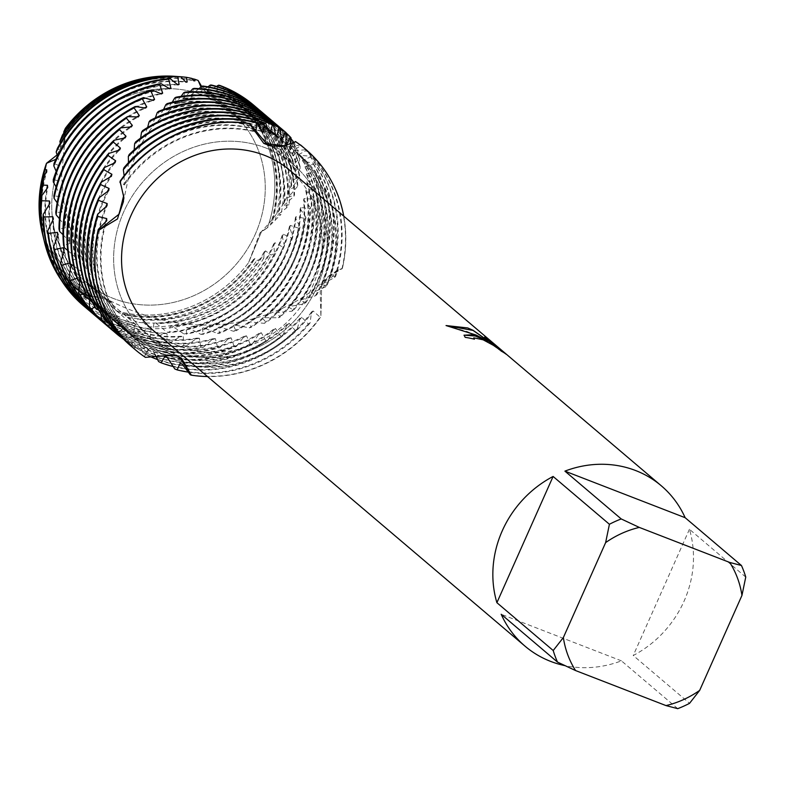 <?xml version="1.0" encoding="UTF-8"?>
<svg xmlns="http://www.w3.org/2000/svg" width="785" height="785" viewBox="0 0 785 785"><rect width="100%" height="100%" fill="white"/><g stroke="black" fill="none" stroke-linecap="round" stroke-linejoin="round"><path stroke-width="0.59" stroke-dasharray="3.92 2.94" d="M203.717 95.338A111.97 102.835 -49.7 0 1 230.976 111.529A111.97 102.835 -49.7 0 1 247.108 249.522A111.97 102.835 -49.7 0 1 113.285 298.428A111.97 102.835 -49.7 0 1 86.026 282.237A111.97 102.835 -49.7 0 1 69.894 144.244A111.97 102.835 -49.7 0 1 203.717 95.338A111.97 102.835 -49.7 0 1 230.976 111.529A111.97 102.835 -49.7 0 1 247.108 249.522A111.97 102.835 -49.7 0 1 113.285 298.428A111.97 102.835 -49.7 0 1 86.026 282.237A111.97 102.835 -49.7 0 1 69.894 144.244A111.97 102.835 -49.7 0 1 203.717 95.338M201.549 86.301L215.061 95.956L231.153 96.722A123.637 113.56 -49.7 0 1 267.391 227.797L261.572 231.457L248.521 262.759L261.572 231.457L267.391 227.797L259.972 232.919L248.521 262.759A123.637 113.56 -49.7 0 1 115.738 310.634L111.058 301.715L115.738 310.634L104.052 297.495L82.71 294.385L108.163 299.811L111.058 301.715L108.163 299.811L82.71 294.385A123.637 113.56 -49.7 0 1 42.439 233.636M255.939 107.094A131.527 120.802 -49.7 0 1 294.532 194.827L293.943 196.25L284.366 205.14L283.611 206.455L289.027 204.659L286.525 207.897L278.655 214.119L277.713 215.424L281.02 214.403L267.391 227.797A123.637 113.56 -49.7 0 0 231.153 96.722L213.932 95.613L204.826 91.109L200.921 86.929L204.826 91.109L213.932 95.613L231.153 96.722L230.525 95.054L227.621 94.897L229.838 93.66L228.18 91.089L221.301 92.493L225.992 88.548L224.726 87.351M265.595 147.884A111.97 102.835 -49.7 0 1 292.864 164.085A111.97 102.835 -49.7 0 1 308.996 302.078A111.97 102.835 -49.7 0 1 175.173 350.983A111.97 102.835 -49.7 0 1 147.914 334.783A111.97 102.835 -49.7 0 1 131.782 196.79A111.97 102.835 -49.7 0 1 265.595 147.884A111.97 102.835 -49.7 0 1 292.864 164.085A111.97 102.835 -49.7 0 1 308.996 302.078A111.97 102.835 -49.7 0 1 175.173 350.983A111.97 102.835 -49.7 0 1 147.914 334.783A111.97 102.835 -49.7 0 1 131.782 196.79A111.97 102.835 -49.7 0 1 265.595 147.884M745.75 577.083L689.436 529.267A105.229 96.643 -49.7 0 1 633.23 655.514L689.544 703.331M677.73 708.659L621.416 660.842A105.229 96.643 -49.7 0 1 565.121 665.68M289.989 170.492A105.229 96.643 -49.7 0 1 305.139 300.164A105.229 96.643 -49.7 0 1 179.392 346.126A105.229 96.643 -49.7 0 1 153.762 330.907M158.639 361.581A131.527 120.802 130.3 0 0 159.061 361.738A131.527 120.802 130.3 0 0 295.16 330.397L297.172 329.464L300.017 318.19L301.774 317.297L308.289 323.93L310.085 322.959L311.537 311.92L313.137 310.978L320.084 317.169L320.898 316.669A131.527 120.802 -49.7 0 1 207.525 376.555A131.527 120.802 -49.7 0 0 320.898 316.669L320.211 291.088L337.471 270.207L342.388 268.401L336.068 270.913L321.713 284.67L320.898 316.669L321.713 284.67L329.357 275.466L342.388 268.401L329.533 276.418L335.705 276.222L334.528 277.556L321.124 284.69L326.972 285.534L325.579 286.898L311.302 293.07L316.914 294.571L315.354 295.817L302.176 299.487L300.557 300.527L305.816 302.745L304.099 303.873L290.607 306.317L288.841 307.249L293.629 310.203L291.765 311.223L278.057 312.42L276.153 313.244L280.431 316.865L278.43 317.768L264.643 317.67L262.622 318.357L266.331 322.596L264.211 323.341L250.493 321.948L248.374 322.488L251.455 327.276L249.228 327.865L235.696 325.176L233.498 325.549L235.902 330.838L233.577 331.26L220.379 327.286L218.112 327.492L219.8 333.203L217.416 333.439L204.659 328.218L202.344 328.258L203.286 334.312L200.842 334.361L188.665 327.924L186.32 327.787L186.487 334.106L184.024 333.968L172.533 326.383L170.168 326.05L169.54 332.565L167.068 332.222L156.372 323.557L154.027 323.037L153.036 328.699L147.835 326.697L140.329 319.456L138.003 318.749L137.365 322.203L127.327 317.238L124.53 314.078L122.254 313.186L122.038 314.353L115.738 310.634A123.637 113.56 -49.7 0 0 248.521 262.759L253.035 261.631A124.805 114.62 -49.7 0 1 122.038 314.353M343.751 216.14A131.527 120.802 -49.7 0 1 342.388 268.401A131.527 120.802 -49.7 0 0 343.751 216.14M464.023 335.215L465.142 337.462A105.092 96.526 -49.7 0 1 474.385 339.326L474.169 339.14M473.679 338.041L478.467 338.266L483.109 339.934L493.333 345.449L500.928 351.13M500.869 351.248L505.56 353.819M446.194 325.579L467.595 331.672L487.946 341.347M485.581 337.805L493.736 344.9M295.356 141.536L285.298 145.863L295.386 141.516M179.608 357.077L176.998 355.487L145.392 357.352L176.998 355.487L179.608 357.077M57.109 154.91L64.998 138.808L65.351 128.347L64.429 141.81L55.882 159.316L64.429 141.81L65.351 128.347M123.696 195.553L119.869 182.198L123.696 195.553M175.958 76.4A123.637 113.56 -49.7 0 1 198.134 80.462A123.637 113.56 -49.7 0 0 175.153 76.341M621.416 660.842L501.183 614.272M689.436 529.267L633.23 655.514M42.949 235.755A125.767 115.513 130.3 0 0 89.382 301.98L90.795 300.066L88.774 298.643L86.272 298.536L82.71 294.385A123.637 113.56 -49.7 0 1 42.253 232.841M297.172 329.464A131.527 120.802 -49.7 0 1 173.338 366.575M233.498 325.549A123.461 113.393 -49.7 0 0 293.031 261.876A123.461 113.393 -49.7 0 0 303.628 199.861L304.03 198.576L313.166 199.096L313.539 197.702L305.856 191.177L306.081 189.931L315.177 189.646L315.354 188.302L306.847 182.836L306.896 181.659L315.864 180.579L315.855 179.294L306.631 174.967L306.503 173.868L315.266 172.033L315.079 170.845L305.267 167.745L304.982 166.754L313.47 164.202L313.107 163.113L302.804 161.219L302.353 160.326L310.467 157.069L309.928 156.078L299.193 155.381L298.575 154.596A123.461 113.393 -49.7 0 1 317.405 282.571A123.461 113.393 -49.7 0 1 312.803 291.902M298.575 154.596L306.189 150.622L305.483 149.778A131.527 120.802 -49.7 0 1 326.972 285.534M325.579 286.898A131.527 120.802 130.3 0 0 325.775 286.466A131.527 120.802 130.3 0 0 306.189 150.622M109.076 323.351L121.175 326.148L122.951 327.924A123.461 113.393 -49.7 0 1 104.12 199.949A123.461 113.393 -49.7 0 1 108.722 190.618M299.193 155.381A123.461 113.393 -49.7 0 1 316.826 282.08A123.461 113.393 -49.7 0 1 311.302 293.07M121.175 326.158A123.461 113.393 -49.7 0 1 103.541 199.459A123.461 113.393 -49.7 0 1 107.28 191.746M309.928 156.078A131.527 120.802 -49.7 0 1 322.39 283.581A131.527 120.802 -49.7 0 1 316.904 294.571M154.822 354.192L152.064 349.325L149.915 348.04L145.254 354.212L143.047 352.877A131.527 120.802 130.3 0 0 155.087 358.372A131.527 120.802 130.3 0 0 280.795 336.245L282.924 335.46A131.527 120.802 -49.7 0 1 157.677 359.618M302.353 160.326A123.461 113.393 -49.7 0 1 313.431 279.205A123.461 113.393 -49.7 0 1 302.176 299.487M315.354 295.817A131.527 120.802 130.3 0 0 321.811 283.091A131.527 120.802 130.3 0 0 310.467 157.069M109.871 177.253A123.461 113.393 -49.7 0 0 99.577 196.093A123.461 113.393 -49.7 0 0 109.625 313.588L111.244 315.462A123.461 113.393 -49.7 0 1 100.156 196.584A123.461 113.393 -49.7 0 1 111.411 176.291M302.804 161.219A123.461 113.393 -49.7 0 1 312.862 278.714A123.461 113.393 -49.7 0 1 300.557 300.527M313.107 163.113A131.527 120.802 -49.7 0 1 318.425 280.216A131.527 120.802 -49.7 0 1 305.807 302.745M128.377 343.055A131.527 120.802 130.3 0 0 151.122 355.006A131.527 120.802 130.3 0 0 265.84 340.847L268.058 340.248A131.527 120.802 -49.7 0 1 151.701 355.497A131.527 120.802 -49.7 0 1 130.467 344.556L128.377 343.055L124.393 329.867L122.509 328.287L117.22 333.291M304.982 166.754A123.461 113.393 -49.7 0 1 309.467 275.829A123.461 113.393 -49.7 0 1 290.607 306.317M304.099 303.873A131.527 120.802 130.3 0 0 317.846 279.725A131.527 120.802 130.3 0 0 313.47 164.202M89.156 295.837L99.234 300.321L100.676 302.294A123.461 113.393 -49.7 0 1 96.192 193.218A123.461 113.393 -49.7 0 1 115.052 162.74M305.277 167.745A123.461 113.393 -49.7 0 1 308.888 275.339A123.461 113.393 -49.7 0 1 288.841 307.249M99.234 300.321A123.461 113.393 -49.7 0 1 95.613 192.727A123.461 113.393 -49.7 0 1 113.432 163.525M315.079 170.845A131.527 120.802 -49.7 0 1 314.461 276.85A131.527 120.802 -49.7 0 1 293.629 310.203M115.238 332.703A131.527 120.802 130.3 0 0 147.158 351.641A131.527 120.802 130.3 0 0 250.307 344.281L252.613 343.85A131.527 120.802 -49.7 0 1 147.737 352.131A131.527 120.802 -49.7 0 1 123.647 339.248M306.503 173.868A123.461 113.393 -49.7 0 1 305.502 272.464A123.461 113.393 -49.7 0 1 278.057 312.42M291.765 311.223A131.527 120.802 130.3 0 0 313.882 276.359A131.527 120.802 130.3 0 0 315.266 172.033M80.845 281.167L89.941 286.358L91.227 288.438A123.461 113.393 -49.7 0 1 92.228 189.842A123.461 113.393 -49.7 0 1 119.673 149.896M306.631 174.967A123.461 113.393 -49.7 0 1 304.923 271.973A123.461 113.393 -49.7 0 1 276.153 313.244M89.941 286.358A123.461 113.393 -49.7 0 1 91.649 189.352A123.461 113.393 -49.7 0 1 118.015 150.494M315.855 179.294A131.527 120.802 -49.7 0 1 310.487 273.484A131.527 120.802 -49.7 0 1 280.431 316.865M283.699 130.673A131.527 120.802 -49.7 0 1 286.025 132.783M291.088 137.964A131.527 120.802 130.3 0 0 281.727 128.966M111.46 329.484A131.527 120.802 130.3 0 0 143.194 348.265A131.527 120.802 130.3 0 0 234.165 346.558L236.55 346.303A131.527 120.802 -49.7 0 1 143.773 348.756A131.527 120.802 -49.7 0 1 114.492 331.996M306.896 181.659A123.461 113.393 -49.7 0 1 301.538 269.098A123.461 113.393 -49.7 0 1 264.643 317.67M278.43 317.768A131.527 120.802 130.3 0 0 309.908 272.994A131.527 120.802 130.3 0 0 315.864 180.579M73.692 265.987L81.787 271.757L82.906 273.926A123.461 113.393 -49.7 0 1 88.263 186.477A123.461 113.393 -49.7 0 1 125.158 137.905M306.857 182.836A123.461 113.393 -49.7 0 1 300.959 268.607A123.461 113.393 -49.7 0 1 262.622 318.357M81.787 271.757A123.461 113.393 -49.7 0 1 87.684 185.986A123.461 113.393 -49.7 0 1 123.51 138.307M315.354 188.302A131.527 120.802 -49.7 0 1 306.523 270.118A131.527 120.802 -49.7 0 1 266.331 322.596M279.735 127.298A131.527 120.802 -49.7 0 1 290.941 138.749M293.894 142.389A131.527 120.802 -49.7 0 1 294.591 143.302L295.111 144.273A131.527 120.802 130.3 0 0 277.762 125.6M107.486 326.118A131.527 120.802 130.3 0 0 139.23 344.9A131.527 120.802 130.3 0 0 217.612 347.569L220.045 347.5A131.527 120.802 -49.7 0 1 139.808 345.39A131.527 120.802 -49.7 0 1 109.488 327.787M306.081 189.931A123.461 113.393 -49.7 0 1 297.574 265.732A123.461 113.393 -49.7 0 1 250.493 321.948M264.211 323.341A131.527 120.802 130.3 0 0 305.944 269.628A131.527 120.802 130.3 0 0 315.177 189.646M67.726 250.454L74.85 256.685L75.782 258.913A123.461 113.393 -49.7 0 1 84.289 183.111A123.461 113.393 -49.7 0 1 131.38 126.895M305.856 191.177A123.461 113.393 -49.7 0 1 296.995 265.242A123.461 113.393 -49.7 0 1 248.374 322.488M74.85 256.685A123.461 113.393 -49.7 0 1 83.72 182.62A123.461 113.393 -49.7 0 1 129.78 127.101M313.539 197.702A131.527 120.802 -49.7 0 1 302.559 266.743A131.527 120.802 -49.7 0 1 251.455 327.276M275.771 123.932A131.527 120.802 -49.7 0 1 297.672 150.357L298.025 151.456A131.527 120.802 130.3 0 0 273.798 122.234M103.522 322.753A131.527 120.802 130.3 0 0 135.265 341.534A131.527 120.802 130.3 0 0 200.793 347.274L203.256 347.392A131.527 120.802 -49.7 0 1 135.844 342.024A131.527 120.802 -49.7 0 1 105.524 324.421M304.03 198.576A123.461 113.393 -49.7 0 1 293.61 262.367A123.461 113.393 -49.7 0 1 235.696 325.176M249.228 327.865A131.527 120.802 130.3 0 0 301.98 266.252A131.527 120.802 130.3 0 0 313.166 199.096M62.977 234.666L69.159 241.26L69.904 243.527A123.461 113.393 -49.7 0 1 80.325 179.745A123.461 113.393 -49.7 0 1 138.238 116.936M69.159 241.26A123.461 113.393 -49.7 0 1 79.746 179.255A123.461 113.393 -49.7 0 1 136.737 116.945M253.035 261.621L253.369 259.521L254.997 258.471L256.803 260.522L263.858 258.079L264.064 252.024L265.536 250.886L271.051 255.066L274.554 253.408L273.661 243.978L274.966 242.771L283.1 247.246L284.435 245.921L282.109 235.5L283.238 234.244L291.726 237.963L292.884 236.579L289.351 226.728L290.313 225.423L299.085 228.366L300.047 226.953L295.366 217.769L296.141 216.454L305.12 218.593L305.885 217.17L300.125 208.771L300.714 207.466L309.82 208.8L310.389 207.368A131.527 120.802 -49.7 0 1 298.594 263.377A131.527 120.802 -49.7 0 1 235.902 330.838M310.389 207.377L303.618 199.861M271.796 120.566A131.527 120.802 -49.7 0 1 299.595 158.197L299.772 159.404A131.527 120.802 130.3 0 0 269.834 118.869M99.558 319.387A131.527 120.802 130.3 0 0 131.301 338.168A131.527 120.802 130.3 0 0 183.847 345.626L186.32 345.95A131.527 120.802 -49.7 0 1 131.87 338.659A131.527 120.802 -49.7 0 1 101.559 321.055M300.714 207.466A123.461 113.393 -49.7 0 1 289.645 259.001A123.461 113.393 -49.7 0 1 220.379 327.286M233.577 331.26A131.527 120.802 130.3 0 0 298.015 262.887A131.527 120.802 130.3 0 0 309.82 208.8M59.444 218.74L64.723 225.619L65.283 227.905A123.461 113.393 -49.7 0 1 76.361 176.38A123.461 113.393 -49.7 0 1 145.627 108.085M300.125 208.771A123.461 113.393 -49.7 0 1 289.066 258.51A123.461 113.393 -49.7 0 1 218.112 327.492M64.713 225.619A123.461 113.393 -49.7 0 1 75.782 175.889A123.461 113.393 -49.7 0 1 144.254 107.938M305.885 217.17A131.527 120.802 -49.7 0 1 294.63 260.012A131.527 120.802 -49.7 0 1 219.8 333.203M267.832 117.2A131.527 120.802 -49.7 0 1 300.282 166.695L300.272 167.98A131.527 120.802 130.3 0 0 265.87 115.493M95.593 316.021A131.527 120.802 130.3 0 0 127.327 334.802A131.527 120.802 130.3 0 0 166.911 342.623L169.374 343.143A131.527 120.802 -49.7 0 1 127.906 335.293A131.527 120.802 -49.7 0 1 97.585 317.68M296.141 216.454A123.461 113.393 -49.7 0 1 285.671 255.625A123.461 113.393 -49.7 0 1 204.659 328.218M217.416 333.439A131.527 120.802 130.3 0 0 294.051 259.521A131.527 120.802 130.3 0 0 305.12 218.593M57.148 202.795L61.544 209.889L61.927 212.185A123.461 113.393 -49.7 0 1 72.397 173.014A123.461 113.393 -49.7 0 1 153.409 100.421M295.376 217.769A123.461 113.393 -49.7 0 1 285.092 255.135A123.461 113.393 -49.7 0 1 202.344 328.258M61.544 209.889A123.461 113.393 -49.7 0 1 71.818 172.514A123.461 113.393 -49.7 0 1 152.192 100.127M300.047 226.953A131.527 120.802 -49.7 0 1 290.666 256.646A131.527 120.802 -49.7 0 1 203.286 334.302M263.868 113.835A131.527 120.802 -49.7 0 1 299.693 175.722L299.497 177.076A131.527 120.802 130.3 0 0 261.905 112.127M91.629 312.646A131.527 120.802 130.3 0 0 123.363 331.437A131.527 120.802 130.3 0 0 150.112 338.257L152.545 338.973A131.527 120.802 -49.7 0 1 123.942 331.927A131.527 120.802 -49.7 0 1 93.621 314.314M290.313 225.423A123.461 113.393 -49.7 0 1 281.707 252.26A123.461 113.393 -49.7 0 1 188.665 327.924M200.842 334.361A131.527 120.802 130.3 0 0 290.087 256.155A131.527 120.802 130.3 0 0 299.085 228.366M56.069 186.938L59.631 194.199L59.827 196.476A123.461 113.393 -49.7 0 1 68.432 169.638A123.461 113.393 -49.7 0 1 161.475 93.974M289.361 226.728A123.461 113.393 -49.7 0 1 281.128 251.769A123.461 113.393 -49.7 0 1 186.32 327.787M59.631 194.199A123.461 113.393 -49.7 0 1 67.853 169.148A123.461 113.393 -49.7 0 1 160.425 93.582M292.884 236.579A131.527 120.802 -49.7 0 1 286.692 253.28A131.527 120.802 -49.7 0 1 186.487 334.106M259.904 110.459A131.527 120.802 -49.7 0 1 297.78 185.142L297.387 186.545A131.527 120.802 130.3 0 0 257.931 108.762M87.665 309.28A131.527 120.802 130.3 0 0 119.398 328.061A131.527 120.802 130.3 0 0 133.597 332.526L135.982 333.448A131.527 120.802 -49.7 0 1 119.977 328.552A131.527 120.802 -49.7 0 1 89.657 310.948M283.238 234.244A123.461 113.393 -49.7 0 1 277.743 248.894A123.461 113.393 -49.7 0 1 172.533 326.383M184.024 333.968A131.527 120.802 130.3 0 0 286.123 252.79A131.527 120.802 130.3 0 0 291.726 237.963M56.177 171.316L58.944 178.686L58.963 180.933A123.461 113.393 -49.7 0 1 64.468 166.273A123.461 113.393 -49.7 0 1 169.678 88.784M282.109 235.5A123.461 113.393 -49.7 0 1 277.164 248.403A123.461 113.393 -49.7 0 1 170.168 326.05M58.944 178.686A123.461 113.393 -49.7 0 1 63.889 165.782A123.461 113.393 -49.7 0 1 168.804 88.322M284.435 245.921A131.527 120.802 -49.7 0 1 282.728 249.915A131.527 120.802 -49.7 0 1 169.54 332.565M293.943 196.25A131.527 120.802 130.3 0 0 253.967 105.396M83.701 305.914A131.527 120.802 130.3 0 0 115.434 324.696A131.527 120.802 130.3 0 0 117.505 325.481L119.82 326.589A131.527 120.802 -49.7 0 1 116.013 325.186A131.527 120.802 -49.7 0 1 85.693 307.583M274.966 242.771A123.461 113.393 -49.7 0 1 273.779 245.528A123.461 113.393 -49.7 0 1 156.372 323.557M167.068 332.222A131.527 120.802 130.3 0 0 282.149 249.424A131.527 120.802 130.3 0 0 283.1 247.246M57.462 156.038L59.454 163.466L59.307 165.664A123.461 113.393 -49.7 0 1 60.504 162.907A123.461 113.393 -49.7 0 1 177.91 84.878M273.661 243.978A123.461 113.393 -49.7 0 1 273.2 245.038A123.461 113.393 -49.7 0 1 154.027 323.037M59.454 163.466A123.461 113.393 -49.7 0 1 59.925 162.417A123.461 113.393 -49.7 0 1 177.214 84.378M290.146 144.214L290.195 150.151L294.591 143.302M295.111 144.273L292.471 155.626L292.785 156.617L297.672 150.357M298.025 151.456L294.267 163.81L299.595 158.197M299.772 159.404L294.601 171.621L300.282 166.695M300.272 167.98L293.727 179.912L299.693 175.722M299.497 177.076L291.618 188.567L297.78 185.142M297.387 186.545L288.242 197.457L294.532 194.827M305.493 149.778L294.669 150.543L293.973 149.955L301.195 145.49M321.124 284.69A123.461 113.393 -49.7 0 0 294.669 150.543L293.973 149.955A123.461 113.393 -49.7 0 1 294.64 150.514A123.461 113.393 -49.7 0 1 322.449 283.444M300.233 144.921L289.734 147.04L288.968 146.618L295.798 141.742M143.047 352.877L137.807 340.111L135.805 338.688L130.467 344.556M114.11 329.769L111.774 318.563L110.008 316.826L105.582 320.633M101 313.931L100.068 306.307L98.449 304.443L94.965 307.171M89.519 296.661L89.392 293.217L87.93 291.245L85.477 292.991M79.746 280.588L78.51 277.311L77.156 278.194M71.258 265.752A123.461 113.393 -49.7 0 0 102.511 311.302A123.461 113.393 -49.7 0 0 180.874 336.245L183.229 336.598A123.461 113.393 -49.7 0 1 103.09 311.792A123.461 113.393 -49.7 0 1 71.376 264.928L70.042 262.897M63.821 133.077L63.418 136.492L62.407 135.128M60.268 143.351L60.808 150.818L57.374 148.394M59.307 165.664L53.988 163.574M58.963 180.933L53.292 179.588M59.827 196.476L53.871 195.926M61.927 212.185L55.764 212.431M65.283 227.905L58.993 228.965M69.904 243.527L63.575 245.391M75.782 258.913L69.502 261.582M82.906 273.926L76.744 277.39M91.227 288.438L85.271 292.668M100.676 302.294L95.005 307.229M98.547 309.889L109.635 313.578M111.244 315.462L105.936 321.104M122.951 327.924L118.142 334.282M120.743 336.176L133.636 337.727L135.481 339.297L131.075 346.146L132.999 347.755L146.501 347.971L148.424 349.374L144.401 356.635L145.392 357.352M224.716 87.361L214.364 91.266L219.584 85.339M216.572 86.409L206.916 91.256L211.42 85.025M207.996 86.831L199.086 92.483L202.834 86.036M199.125 88.636L190.99 94.995L193.974 88.401M190.117 91.825L182.777 98.782L184.966 92.13M181.1 96.378L174.555 103.846L175.948 97.222M172.219 102.266L166.479 110.165L167.068 103.659M163.584 109.449L158.649 117.721L158.442 111.411M155.342 117.878L151.211 126.454L150.229 120.419M147.639 127.455L144.332 136.286L142.625 130.595M140.594 138.111L138.052 147.188L135.609 141.928M134.156 149.876L132.361 159.208L129.172 154.508M128.475 162.652L127.68 171.954L123.981 167.705M124.138 175.761L124.256 185.015L120.105 181.198M89.382 301.98L95.574 308.407L102.923 307.936M46.786 188.881A123.461 113.393 -49.7 0 0 82.68 294.463A123.461 113.393 -49.7 0 0 102.923 307.946L105.043 309.202L102.433 314.913L106.004 318.062L117.711 316.08L119.919 317.169L117.505 325.481M119.82 326.58L133.028 323.008L135.295 323.92L133.597 332.526M135.982 333.448L148.738 328.689L151.054 329.415L150.112 338.257M152.545 338.973L164.732 333.105L167.077 333.645L166.911 342.623M169.374 343.143L180.864 336.245M183.229 336.598L183.847 345.626M186.32 345.95L197.025 338.099L199.38 338.266L200.793 347.274M203.256 347.392L213.069 338.688L215.394 338.678L217.612 347.569M220.045 347.5L228.867 338.05L231.153 337.854L234.165 346.558M236.55 346.303L244.312 336.215L246.519 335.852L250.307 344.281M252.613 343.85L259.207 333.272L261.326 332.762L265.84 340.847M268.058 340.248L273.504 329.268L275.545 328.591L280.795 336.245M282.924 335.46L287.212 324.146L289.165 323.312L295.16 330.397M177.459 76.508A124.805 114.62 -49.7 0 1 192.06 78.628M86.272 298.536A124.805 114.62 -49.7 0 1 42.792 235.098M230.525 95.054A124.805 114.62 -49.7 0 1 271.698 223.902M63.879 134.461A123.461 113.393 -49.7 0 1 193.512 80.443M88.774 298.643A123.461 113.393 -49.7 0 1 78.716 291.098A123.461 113.393 -49.7 0 1 45.618 173.279M228.484 95.338A123.461 113.393 -49.7 0 1 238.542 102.884A123.461 113.393 -49.7 0 1 270.58 224.235M63.418 136.492A123.461 113.393 -49.7 0 1 193.885 80.884M90.795 300.066A123.461 113.393 -49.7 0 1 79.295 291.588A123.461 113.393 -49.7 0 1 46.717 171.993M227.621 94.897A123.461 113.393 -49.7 0 1 239.121 103.375A123.461 113.393 -49.7 0 1 271.698 222.969M191.883 78.402A125.767 115.513 130.3 0 0 178.136 76.557M275.093 220.624A125.767 115.513 130.3 0 0 229.838 93.66M95.574 308.407A127.572 117.171 -49.7 0 1 43.852 239.494M228.18 91.089A127.572 117.171 -49.7 0 1 281.02 214.403M263.858 258.079A127.572 117.171 -49.7 0 1 137.365 322.203M127.327 317.238A125.767 115.513 130.3 0 0 256.803 260.522M61.122 148.689A123.461 113.393 -49.7 0 1 185.495 81.758M222.263 92.777A123.461 113.393 -49.7 0 1 242.506 106.25A123.461 113.393 -49.7 0 1 277.713 215.424M264.064 252.024A123.461 113.393 -49.7 0 1 138.003 318.749M60.808 150.818A123.461 113.393 -49.7 0 1 186.016 82.239M105.043 309.202A123.461 113.393 -49.7 0 1 83.259 294.954A123.461 113.393 -49.7 0 1 47.699 187.576M221.301 92.493A123.461 113.393 -49.7 0 1 243.085 106.74A123.461 113.393 -49.7 0 1 278.655 214.119M265.536 250.886A123.461 113.393 -49.7 0 1 140.329 319.456M44.156 240.769A129.427 118.878 130.3 0 0 102.433 314.913M286.525 207.897A129.427 118.878 130.3 0 0 225.992 88.548M147.835 326.697A129.427 118.878 130.3 0 0 271.051 255.066M106.004 318.062A130.349 119.712 -49.7 0 1 61.25 280.117M224.883 87.429A130.349 119.712 -49.7 0 1 289.027 204.659M274.554 253.408A130.349 119.712 -49.7 0 1 153.036 328.699M117.711 316.08A123.461 113.393 -49.7 0 1 86.644 297.839A123.461 113.393 -49.7 0 1 49.19 204.571M215.404 91.374A123.461 113.393 -49.7 0 1 246.47 109.615A123.461 113.393 -49.7 0 1 283.611 206.455M119.919 317.169A123.461 113.393 -49.7 0 1 87.223 298.329A123.461 113.393 -49.7 0 1 49.916 203.295M214.364 91.266A123.461 113.393 -49.7 0 1 247.049 110.106A123.461 113.393 -49.7 0 1 284.366 205.14M133.028 323.008A123.461 113.393 -49.7 0 1 90.609 301.204A123.461 113.393 -49.7 0 1 52.85 220.232M208.025 91.178A123.461 113.393 -49.7 0 1 250.444 112.981A123.461 113.393 -49.7 0 1 288.242 197.457M135.295 323.92A123.461 113.393 -49.7 0 1 91.188 301.695A123.461 113.393 -49.7 0 1 53.4 219.015M206.916 91.256A123.461 113.393 -49.7 0 1 251.014 113.472A123.461 113.393 -49.7 0 1 288.811 196.152M148.738 328.689A123.461 113.393 -49.7 0 1 94.583 304.57A123.461 113.393 -49.7 0 1 57.756 235.726M200.244 92.228A123.461 113.393 -49.7 0 1 254.409 116.347A123.461 113.393 -49.7 0 1 291.618 188.567M151.054 329.415A123.461 113.393 -49.7 0 1 95.152 305.061A123.461 113.393 -49.7 0 1 58.139 234.617M199.086 92.483A123.461 113.393 -49.7 0 1 254.988 116.837A123.461 113.393 -49.7 0 1 292 187.291M164.732 333.105A123.461 113.393 -49.7 0 1 98.547 307.936A123.461 113.393 -49.7 0 1 63.909 250.945M192.178 94.543A123.461 113.393 -49.7 0 1 258.373 119.722A123.461 113.393 -49.7 0 1 293.727 179.912M167.077 333.645A123.461 113.393 -49.7 0 1 99.126 308.426A123.461 113.393 -49.7 0 1 64.144 249.964M190.99 94.995A123.461 113.393 -49.7 0 1 258.952 120.213A123.461 113.393 -49.7 0 1 293.933 178.676M70.66 264.025A123.461 113.393 -49.7 0 1 70.248 262.769M183.975 98.145A123.461 113.393 -49.7 0 1 262.337 123.088A123.461 113.393 -49.7 0 1 294.601 171.621M182.777 98.782A123.461 113.393 -49.7 0 1 262.916 123.579A123.461 113.393 -49.7 0 1 294.63 170.443M197.025 338.099A123.461 113.393 -49.7 0 1 106.475 314.677A123.461 113.393 -49.7 0 1 78.51 277.311M175.752 103.021A123.461 113.393 -49.7 0 1 266.301 126.454A123.461 113.393 -49.7 0 1 294.267 163.81M199.38 338.266A123.461 113.393 -49.7 0 1 107.054 315.168A123.461 113.393 -49.7 0 1 79.815 279.382M174.555 103.846A123.461 113.393 -49.7 0 1 266.88 126.944A123.461 113.393 -49.7 0 1 294.12 162.721M213.069 338.698A123.461 113.393 -49.7 0 1 110.44 318.043A123.461 113.393 -49.7 0 1 87.93 291.245M167.647 109.164A123.461 113.393 -49.7 0 1 270.266 129.819A123.461 113.393 -49.7 0 1 292.785 156.617M215.394 338.678A123.461 113.393 -49.7 0 1 111.019 318.533A123.461 113.393 -49.7 0 1 89.392 293.217M166.479 110.165A123.461 113.393 -49.7 0 1 270.845 130.31A123.461 113.393 -49.7 0 1 292.471 155.626M228.877 338.05A123.461 113.393 -49.7 0 1 114.404 321.408A123.461 113.393 -49.7 0 1 98.449 304.443M159.767 116.543A123.461 113.393 -49.7 0 1 274.23 133.185A123.461 113.393 -49.7 0 1 290.195 150.151M231.153 337.854A123.461 113.393 -49.7 0 1 114.983 321.899A123.461 113.393 -49.7 0 1 100.068 306.307M158.649 117.721A123.461 113.393 -49.7 0 1 274.809 133.676A123.461 113.393 -49.7 0 1 289.734 149.278M244.312 336.215A123.461 113.393 -49.7 0 1 118.368 324.774A123.461 113.393 -49.7 0 1 110.008 316.826M152.261 125.109A123.461 113.393 -49.7 0 1 278.204 136.561A123.461 113.393 -49.7 0 1 286.574 144.499M246.519 335.852A123.461 113.393 -49.7 0 1 118.947 325.265A123.461 113.393 -49.7 0 1 111.774 318.563M151.211 126.454A123.461 113.393 -49.7 0 1 278.783 137.051A123.461 113.393 -49.7 0 1 285.956 143.753M114.502 332.075A131.527 120.802 130.3 0 0 115.13 332.614L115.395 332.83M259.207 333.282A123.461 113.393 -49.7 0 1 122.509 328.287M145.294 134.785A123.461 113.393 -49.7 0 1 281.265 139.161M261.326 332.762A123.461 113.393 -49.7 0 1 124.393 329.867M144.332 136.286A123.461 113.393 -49.7 0 1 281.265 139.18M273.504 329.268A123.461 113.393 -49.7 0 1 135.805 338.688M138.925 145.529A123.461 113.393 -49.7 0 1 275.741 135.53M275.545 328.591A123.461 113.393 -49.7 0 1 137.807 340.111M138.052 147.188A123.461 113.393 -49.7 0 1 275.79 135.668M148.807 355.939A131.527 120.802 -49.7 0 1 145.254 354.212M287.222 324.156A123.461 113.393 -49.7 0 1 149.915 348.04M133.146 157.383A123.461 113.393 -49.7 0 1 269.343 132.93M289.165 323.312A123.461 113.393 -49.7 0 1 152.064 349.325M132.361 159.208A123.461 113.393 -49.7 0 1 269.461 133.185M133.636 337.727A123.461 113.393 -49.7 0 1 105.73 207.014M300.017 318.19A123.461 113.393 -49.7 0 1 165.017 356.38M128.279 170.08A123.461 113.393 -49.7 0 1 261.984 131.409M135.481 339.297A123.461 113.393 -49.7 0 1 134.814 338.737A123.461 113.393 -49.7 0 1 107.015 205.807M301.774 317.297A123.461 113.393 -49.7 0 1 167.254 357.479M127.68 171.954A123.461 113.393 -49.7 0 1 262.21 131.772M135.108 349.57A131.527 120.802 130.3 0 0 144.401 356.635M190.284 374.788A131.527 120.802 130.3 0 0 320.084 317.169M341.917 268.961A131.527 120.802 130.3 0 0 305.375 149.052M174.77 368.94A131.527 120.802 130.3 0 0 308.289 323.93M334.528 277.556A131.527 120.802 130.3 0 0 301.558 145.804M148.424 349.374A123.461 113.393 -49.7 0 1 138.778 342.103A123.461 113.393 -49.7 0 1 106.76 220.673M313.137 310.978A123.461 113.393 -49.7 0 1 182.238 364.171M124.256 185.015A123.461 113.393 -49.7 0 1 255.145 131.821M288.968 146.618A123.461 113.393 -49.7 0 1 298.604 153.889A123.461 113.393 -49.7 0 1 330.622 275.319M310.085 322.959A131.527 120.802 -49.7 0 1 188.459 372.149M303.53 147.501A131.527 120.802 -49.7 0 1 335.705 276.222M146.501 347.971A123.461 113.393 -49.7 0 1 138.199 341.612A123.461 113.393 -49.7 0 1 105.661 221.91M311.537 311.92A123.461 113.393 -49.7 0 1 180.128 363.298M124.687 183.082A123.461 113.393 -49.7 0 1 254.811 131.389M289.734 147.04A123.461 113.393 -49.7 0 1 298.025 153.399A123.461 113.393 -49.7 0 1 329.533 276.418M253.378 259.521A123.461 113.393 -49.7 0 1 122.254 313.186M254.997 258.471A123.461 113.393 -49.7 0 1 124.53 314.078M230.976 111.529L292.864 164.085L230.976 111.529M287.261 145.313L281.746 146.589M259.972 232.919L261.572 231.457C282.522 209.379 292.619 190.922 291.873 176.075C287.909 146.569 283.365 151.171 270.305 145.902M181.472 358.225L177.655 355.85M64.998 138.808L61.642 175.516L63.889 203.001L72.652 238.189L86.095 268.558L116.945 311.145L145.353 336.323L177.42 355.723M123.579 193.974L123.834 197.506M215.061 95.956L213.932 95.613C198.438 89.863 178.637 99.489 154.547 124.481C145.47 134.843 137.306 150.072 130.065 170.178L123.412 201.716M336.068 270.913L337.471 270.207M104.052 297.495L108.163 299.821C156.961 324.676 204.522 331.201 250.857 319.397C283.287 310.86 309.447 296.21 329.357 275.466M86.026 282.237L147.914 334.783L86.026 282.237M78.716 291.098L79.295 291.588M238.542 102.884L239.121 103.375M82.68 294.463L83.259 294.954M242.506 106.25L243.085 106.74M86.644 297.839L87.223 298.329M246.47 109.615L247.049 110.106M90.609 301.204L91.188 301.695M250.444 112.981L251.014 113.472M94.583 304.57L95.152 305.061M254.409 116.347L254.988 116.837M98.547 307.936L99.126 308.426M258.373 119.722L258.952 120.213M102.511 311.302L103.09 311.792M262.337 123.088L262.916 123.579M106.475 314.677L107.054 315.168M266.301 126.454L266.88 126.944M110.44 318.043L111.019 318.533M270.266 129.819L270.845 130.31M114.404 321.408L114.983 321.899M274.23 133.185L274.809 133.676M118.368 324.774L118.947 325.265M278.204 136.561L278.783 137.051M138.199 341.612L138.778 342.103M298.025 153.399L298.604 153.889"/><path stroke-width="1.18" d="M477.417 336.186L488.005 341.23L476.073 335.038L446.037 325.549L467.703 327.934L473.11 330.308L493.794 344.782L484.659 337.02L506.433 354.388L493.392 345.331L483.158 339.817L473.816 337.835L474.434 339.208A105.229 96.643 130.3 0 0 465.191 337.344L464.043 335.156L477.417 336.186M741.462 565.514L729.736 562.443L639.304 527.412L621.229 518.944L564.915 471.128A105.229 96.643 -49.7 0 1 635.654 470.549A105.229 96.643 -49.7 0 1 661.274 485.778A105.229 96.643 -49.7 0 1 685.148 517.698L741.462 565.514A105.229 96.643 -49.7 0 1 745.75 577.083L741.953 595.422L699.68 690.378A94.7 86.978 -49.7 0 1 666.004 705.587L677.73 708.659A105.229 96.643 -49.7 0 0 689.544 703.331L699.68 690.378M565.121 665.68A105.229 96.643 -49.7 0 1 550.678 661.412A105.229 96.643 -49.7 0 1 525.057 646.192A105.229 96.643 -49.7 0 1 501.183 614.272L557.497 662.089A105.229 96.643 -49.7 0 1 553.209 650.52L496.895 602.694L553.101 476.456L609.415 524.272L605.628 542.612L563.355 637.567L553.209 650.52M525.057 646.192L153.762 330.907A105.229 96.643 -49.7 0 1 138.611 201.225A105.229 96.643 -49.7 0 1 264.368 155.263A105.229 96.643 -49.7 0 1 289.989 170.492L661.274 485.778M305.375 149.052A131.527 120.802 130.3 0 0 305.237 148.924A131.527 120.802 130.3 0 0 295.798 141.742L281.746 146.589L267.921 145.49L249.905 123.588A131.527 120.802 130.3 0 0 120.105 181.198L123.834 197.506L117.495 218.946L98.38 230.466A131.527 120.802 -49.7 0 0 145.392 357.352L174.672 354.928L181.472 358.225L191.363 375.161L179.608 357.077L191.363 375.161L190.284 374.788L182.248 364.171M207.525 376.555A131.527 120.802 -49.7 0 1 191.363 375.161A131.527 120.802 -49.7 0 0 207.525 376.555M295.386 141.516A131.527 120.802 -49.7 0 1 343.751 216.14A131.527 120.802 -49.7 0 0 305.522 149.17A131.527 120.802 -49.7 0 0 295.386 141.516L295.356 141.536M474.169 339.14L473.679 338.041M505.56 353.819L495.168 344.821M464.023 335.215L472.128 334.744L488.005 341.23M495.109 344.949L485.581 337.805M493.794 344.782L473.051 330.426L446.194 325.579M249.414 123.706L263.78 143.38L285.298 145.863L270.305 145.902L263.78 143.38L249.414 123.706A131.527 120.802 -49.7 0 0 119.869 182.198A131.527 120.802 -49.7 0 1 249.414 123.706M42.439 233.636A123.637 113.56 -49.7 0 1 46.482 163.309L55.882 159.316L46.482 163.309L57.109 154.91M145.392 357.352A131.527 120.802 -49.7 0 1 135.246 349.698A131.527 120.802 -49.7 0 1 98.38 230.466L119.055 214.197L123.696 195.553L123.412 201.716L119.055 214.197L98.38 230.466L98.282 229.416L106.77 220.673L106.701 218.583L97.723 216.395L97.742 214.089L107.015 205.807L107.172 203.58L98.517 200.352L98.753 198.006A131.527 120.802 130.3 0 0 98.557 198.438A131.527 120.802 130.3 0 0 118.142 334.282L120.743 336.176M98.763 198.006L108.722 190.618L109.066 188.469L100.647 184.573L101.049 182.356L111.411 176.291L111.882 174.27L103.816 169.678L104.366 167.558L115.052 162.74L115.66 160.817L108.065 155.479L108.772 153.477L119.673 149.896L120.419 148.09L113.334 142.075L114.178 140.201L125.158 137.905L126.022 136.237L119.497 129.623L120.468 127.886L131.38 126.895L132.341 125.374L126.444 118.201L127.513 116.631L138.238 116.936L139.288 115.572L134.068 107.908L135.236 106.505L145.627 108.085L146.736 106.897L142.242 98.802L143.469 97.585L153.409 100.421L154.576 99.401L150.828 90.962L152.104 89.932L161.475 93.974L162.662 93.14L159.689 84.427L161.004 83.593L169.678 88.784L170.885 88.136L168.696 79.236L170.021 78.588L177.91 84.878L179.098 84.407L177.685 76.724L180.589 76.763L186.016 82.239L187.183 81.964L186.388 77.303L191.883 78.402L193.885 80.884L195.004 80.796L194.749 79.236L198.134 80.462L200.921 86.929L198.134 80.462L201.549 86.301L199.125 88.636M65.351 128.347L63.752 131.958A124.805 114.62 -49.7 0 1 176.782 76.459L175.153 76.341A123.637 113.56 -49.7 0 0 65.351 128.347A123.637 113.56 -49.7 0 1 175.958 76.4M496.895 602.694A105.229 96.643 -49.7 0 1 553.101 476.456M557.497 662.089L575.572 670.557A94.7 86.978 -49.7 0 1 563.355 637.567M575.572 670.557L666.004 705.587M729.736 562.443A94.7 86.978 -49.7 0 1 741.953 595.422M605.628 542.612A94.7 86.978 -49.7 0 1 639.304 527.412M609.415 524.272A105.229 96.643 -49.7 0 1 621.229 518.944M564.915 471.128L685.148 517.698M42.792 235.098A124.805 114.62 -49.7 0 1 42.635 234.44L42.253 232.841A123.637 113.56 -49.7 0 1 46.482 163.309L45.088 169.678L46.678 169.746L46.717 171.993L44.117 175.016A125.767 115.513 130.3 0 0 42.949 235.755L43.538 238.228A127.572 117.171 -49.7 0 1 42.733 185.103L44.117 175.016M249.905 123.588L255.145 131.831L256.106 131.713L256.322 122.735L257.5 122.695L262.21 131.772L263.279 131.89L264.506 123.147L265.693 123.323A131.527 120.802 130.3 0 0 265.281 123.166A131.527 120.802 130.3 0 0 129.172 154.517L128.328 156.421L128.475 162.652M173.338 366.575A131.527 120.802 -49.7 0 1 160.984 362.748L158.639 361.581L154.822 354.192M107.28 191.746A123.461 113.393 -49.7 0 1 109.066 188.469M101.049 182.356A131.527 120.802 130.3 0 0 94.593 195.072A131.527 120.802 130.3 0 0 105.936 321.104L107.633 323.077A131.527 120.802 -49.7 0 1 95.171 195.563A131.527 120.802 -49.7 0 1 100.647 184.573M134.637 143.684A131.527 120.802 -49.7 0 1 261.886 120.291A131.527 120.802 -49.7 0 1 272.307 124.943L273.357 125.296A131.527 120.802 130.3 0 0 261.307 119.801A131.527 120.802 130.3 0 0 135.609 141.928L134.637 143.684L134.156 149.876M157.677 359.618A131.527 120.802 -49.7 0 1 155.665 358.863A131.527 120.802 -49.7 0 1 148.807 355.939M109.871 177.253A123.461 113.393 -49.7 0 1 111.882 174.27M104.366 167.558A131.527 120.802 130.3 0 0 90.628 191.707A131.527 120.802 130.3 0 0 95.005 307.239L96.516 309.3A131.527 120.802 -49.7 0 1 91.207 192.197A131.527 120.802 -49.7 0 1 103.816 169.678M141.565 132.174A131.527 120.802 -49.7 0 1 257.922 116.916A131.527 120.802 -49.7 0 1 279.156 127.857L280.088 128.377A131.527 120.802 130.3 0 0 257.343 116.425A131.527 120.802 130.3 0 0 142.625 130.595L141.565 132.174L140.594 138.111M113.432 163.525A123.461 113.393 -49.7 0 1 115.66 160.817M108.772 153.477A131.527 120.802 130.3 0 0 86.664 188.341A131.527 120.802 130.3 0 0 85.271 292.668L86.615 294.836A131.527 120.802 -49.7 0 1 87.243 188.832A131.527 120.802 -49.7 0 1 108.065 155.479M285.573 132.233A131.527 120.802 130.3 0 0 285.406 132.086A131.527 120.802 130.3 0 0 253.378 113.06A131.527 120.802 130.3 0 0 150.229 120.419L149.081 121.832A131.527 120.802 -49.7 0 1 253.957 113.55A131.527 120.802 -49.7 0 1 285.22 131.939L286.034 132.626L285.956 143.753L286.574 144.499L290.411 137.12L291.088 137.964L290.146 144.214M280.088 128.387L281.265 139.18L282.001 139.779L285.22 131.939L286.034 132.626M118.015 150.494A123.461 113.393 -49.7 0 1 120.419 148.09M114.178 140.201A131.527 120.802 130.3 0 0 82.69 184.975A131.527 120.802 130.3 0 0 76.744 277.39L77.911 279.646A131.527 120.802 -49.7 0 1 83.269 185.466A131.527 120.802 -49.7 0 1 113.334 142.075M281.727 128.966A131.527 120.802 130.3 0 0 281.442 128.72A131.527 120.802 130.3 0 0 249.414 109.694A131.527 120.802 130.3 0 0 158.442 111.411L157.216 112.647A131.527 120.802 -49.7 0 1 249.993 110.185A131.527 120.802 -49.7 0 1 282.021 129.211A131.527 120.802 -49.7 0 1 283.699 130.673M286.025 132.783A131.527 120.802 -49.7 0 1 290.411 137.12M123.51 138.307A123.461 113.393 -49.7 0 1 126.022 136.237M120.468 127.886A131.527 120.802 130.3 0 0 78.726 181.61A131.527 120.802 130.3 0 0 69.502 261.582L70.473 263.907A131.527 120.802 -49.7 0 1 79.305 182.1A131.527 120.802 -49.7 0 1 119.497 129.623M277.762 125.6A131.527 120.802 130.3 0 0 277.478 125.355A131.527 120.802 130.3 0 0 245.45 106.328A131.527 120.802 130.3 0 0 167.068 103.659L165.792 104.709A131.527 120.802 -49.7 0 1 246.029 106.819A131.527 120.802 -49.7 0 1 278.057 125.845A131.527 120.802 -49.7 0 1 279.735 127.298M290.941 138.749A131.527 120.802 -49.7 0 1 293.894 142.389M129.78 127.101A123.461 113.393 -49.7 0 1 132.341 125.374M127.513 116.631A131.527 120.802 130.3 0 0 74.761 178.234A131.527 120.802 130.3 0 0 63.575 245.391L64.36 247.775A131.527 120.802 -49.7 0 1 75.34 178.725A131.527 120.802 -49.7 0 1 126.444 118.201M273.798 122.234A131.527 120.802 130.3 0 0 273.514 121.989A131.527 120.802 130.3 0 0 241.486 102.963A131.527 120.802 130.3 0 0 175.948 97.222L174.643 98.076A131.527 120.802 -49.7 0 1 242.065 103.453A131.527 120.802 -49.7 0 1 274.083 122.48A131.527 120.802 -49.7 0 1 275.771 123.932M136.737 116.945A123.461 113.393 -49.7 0 1 139.288 115.572M135.236 106.505A131.527 120.802 130.3 0 0 70.797 174.869A131.527 120.802 130.3 0 0 58.993 228.965L59.581 231.369A131.527 120.802 -49.7 0 1 71.376 175.359A131.527 120.802 -49.7 0 1 134.068 107.908M269.834 118.869A131.527 120.802 130.3 0 0 269.54 118.623A131.527 120.802 130.3 0 0 237.521 99.597A131.527 120.802 130.3 0 0 184.966 92.13L183.651 92.787A131.527 120.802 -49.7 0 1 238.09 100.087A131.527 120.802 -49.7 0 1 270.118 119.114A131.527 120.802 -49.7 0 1 271.796 120.566M144.254 107.938A123.461 113.393 -49.7 0 1 146.736 106.897M143.469 97.585A131.527 120.802 130.3 0 0 66.833 171.503A131.527 120.802 130.3 0 0 55.764 212.431L56.147 214.835A131.527 120.802 -49.7 0 1 67.412 171.993A131.527 120.802 -49.7 0 1 142.242 98.802M265.87 115.493A131.527 120.802 130.3 0 0 265.575 115.248A131.527 120.802 130.3 0 0 233.547 96.221A131.527 120.802 130.3 0 0 193.974 88.401L192.668 88.862A131.527 120.802 -49.7 0 1 234.126 96.712A131.527 120.802 -49.7 0 1 266.154 115.738A131.527 120.802 -49.7 0 1 267.832 117.2M152.192 100.127A123.461 113.393 -49.7 0 1 154.576 99.401M152.104 89.932A131.527 120.802 130.3 0 0 62.869 168.137A131.527 120.802 130.3 0 0 53.871 195.926L54.057 198.32A131.527 120.802 -49.7 0 1 63.448 168.628A131.527 120.802 -49.7 0 1 150.828 90.962M261.905 112.127A131.527 120.802 130.3 0 0 261.611 111.882A131.527 120.802 130.3 0 0 229.583 92.856A131.527 120.802 130.3 0 0 202.834 86.036L201.559 86.301A131.527 120.802 -49.7 0 1 230.162 93.346A131.527 120.802 -49.7 0 1 262.19 112.373A131.527 120.802 -49.7 0 1 263.868 113.835M160.425 93.582A123.461 113.393 -49.7 0 1 162.662 93.14M161.004 83.593A131.527 120.802 130.3 0 0 58.904 164.771A131.527 120.802 130.3 0 0 53.292 179.588L53.292 181.953A131.527 120.802 -49.7 0 1 59.474 165.262A131.527 120.802 -49.7 0 1 159.689 84.427M257.931 108.762A131.527 120.802 130.3 0 0 257.647 108.516A131.527 120.802 130.3 0 0 225.619 89.49A131.527 120.802 130.3 0 0 211.42 85.025L210.194 85.094A131.527 120.802 -49.7 0 1 226.198 89.981A131.527 120.802 -49.7 0 1 258.226 109.007A131.527 120.802 -49.7 0 1 259.904 110.459M168.804 88.322A123.461 113.393 -49.7 0 1 170.885 88.136M170.021 78.588A131.527 120.802 130.3 0 0 54.93 161.396A131.527 120.802 130.3 0 0 53.988 163.574L53.812 165.88A131.527 120.802 -49.7 0 1 55.509 161.887A131.527 120.802 -49.7 0 1 168.696 79.236M253.967 105.396A131.527 120.802 130.3 0 0 253.683 105.151A131.527 120.802 130.3 0 0 221.655 86.124A131.527 120.802 130.3 0 0 219.584 85.339L218.426 85.212A131.527 120.802 -49.7 0 1 222.233 86.615A131.527 120.802 -49.7 0 1 254.261 105.641A131.527 120.802 -49.7 0 1 255.939 107.094M177.214 84.378A123.461 113.393 -49.7 0 1 179.098 84.407M180.589 76.763A129.427 118.878 130.3 0 0 57.374 148.394L56.177 152.005A130.349 119.712 -49.7 0 1 177.685 76.724M56.177 152.005L57.462 156.038M128.328 156.421A131.527 120.802 -49.7 0 1 264.506 123.147L265.693 123.323L269.461 133.185L270.452 133.489L272.307 124.943M273.357 125.296L275.79 135.668L276.634 136.119L279.156 127.857M301.558 145.804A131.527 120.802 130.3 0 0 301.273 145.559A131.527 120.802 130.3 0 0 301.195 145.49L300.233 144.921M182.238 364.171L180.128 363.298L177.106 369.892L174.77 368.94L167.254 357.479L165.017 356.38L160.984 362.748M159.188 361.856L158.639 361.581M117.22 333.291L116.474 333.743L114.502 332.075L114.11 329.769M105.582 320.633L103.355 321.821L101.52 319.995L101 313.931M94.965 307.171L91.246 308.917L89.569 306.955L89.519 296.661M85.477 292.991L80.227 295.121L78.716 293.04L79.746 280.588M77.156 278.194L70.375 280.539L69.041 278.361L71.023 264.251M70.042 262.897L61.76 265.31L60.602 263.044L64.144 249.964L63.193 247.746L54.42 249.542L53.458 247.206L58.139 234.617L57.374 232.35L48.395 233.39L47.63 231.006L53.4 219.015L52.811 216.729L43.715 216.974L43.146 214.57L49.916 203.295L49.514 200.999L41.693 200.764L41.899 195.563L47.699 187.576L47.473 185.289L42.733 185.103M63.752 131.958L63.821 133.077M59.905 141.428A127.572 117.171 -49.7 0 1 180.668 76.744L178.136 76.557A125.767 115.513 130.3 0 0 62.407 135.128L59.905 141.428L60.268 143.351M53.812 165.88L56.177 171.316M53.292 181.953L56.069 186.938M54.057 198.32L57.148 202.795M56.157 214.835L59.444 218.74M59.581 231.369L62.977 234.666M64.36 247.775L67.726 250.454M70.473 263.907L73.692 265.987M77.911 279.646L80.845 281.167M86.615 294.836L89.156 295.837M96.516 309.3L98.547 309.889M107.633 323.077L109.076 323.351M97.742 214.089A131.527 120.802 130.3 0 0 130.997 346.077A131.527 120.802 130.3 0 0 131.075 346.146L131.321 346.362M132.999 347.755L133.008 347.755A131.527 120.802 -49.7 0 1 131.576 346.568A131.527 120.802 -49.7 0 1 97.723 216.395M218.426 85.212L216.572 86.409M210.194 85.094L207.996 86.831M192.668 88.862L190.117 91.825M183.651 92.797L181.1 96.378M174.643 98.086L172.219 102.266M165.792 104.709L163.584 109.449M157.216 112.647L155.342 117.878M149.081 121.832L147.639 127.455M257.5 122.695A131.527 120.802 130.3 0 0 123.981 167.705L123.333 169.658L124.138 175.761M176.782 76.459A124.805 114.62 -49.7 0 1 177.459 76.508M192.06 78.628A124.805 114.62 -49.7 0 1 194.749 79.236M42.635 234.44A124.805 114.62 -49.7 0 1 45.088 169.678M193.512 80.443A123.461 113.393 -49.7 0 1 195.004 80.796M45.618 173.279A123.461 113.393 -49.7 0 1 46.678 169.746M180.668 76.744A127.572 117.171 -49.7 0 1 186.388 77.303M43.852 239.494A127.572 117.171 -49.7 0 1 43.538 238.228M185.495 81.758A123.461 113.393 -49.7 0 1 187.183 81.964M46.786 188.881A123.461 113.393 -49.7 0 1 47.473 185.289M41.899 195.563A129.427 118.878 130.3 0 0 44.156 240.769L44.451 242.025A130.349 119.712 -49.7 0 1 41.693 200.764M61.25 280.117A130.349 119.712 -49.7 0 1 44.451 242.025M49.19 204.571A123.461 113.393 -49.7 0 1 49.514 200.999M43.146 214.57A131.527 120.802 130.3 0 0 83.406 305.669A131.527 120.802 130.3 0 0 83.701 305.914M85.693 307.583A131.527 120.802 -49.7 0 1 83.985 306.16A131.527 120.802 -49.7 0 1 43.715 216.974M52.85 220.232A123.461 113.393 -49.7 0 1 52.811 216.729M47.63 231.006A131.527 120.802 130.3 0 0 87.371 309.035A131.527 120.802 130.3 0 0 87.665 309.28M89.657 310.948A131.527 120.802 -49.7 0 1 87.949 309.525A131.527 120.802 -49.7 0 1 48.395 233.39M57.756 235.726A123.461 113.393 -49.7 0 1 57.374 232.35M53.458 247.206A131.527 120.802 130.3 0 0 91.335 312.401A131.527 120.802 130.3 0 0 91.629 312.646M93.621 314.314A131.527 120.802 -49.7 0 1 91.914 312.891A131.527 120.802 -49.7 0 1 54.42 249.542M63.909 250.945A123.461 113.393 -49.7 0 1 63.193 247.746M60.602 263.044A131.527 120.802 130.3 0 0 95.299 315.776A131.527 120.802 130.3 0 0 95.593 316.021M97.585 317.68A131.527 120.802 -49.7 0 1 95.878 316.267A131.527 120.802 -49.7 0 1 61.76 265.31M71.258 265.752A123.461 113.393 -49.7 0 1 70.66 264.025M69.041 278.361A131.527 120.802 130.3 0 0 99.273 319.142A131.527 120.802 130.3 0 0 99.558 319.387M101.559 321.055A131.527 120.802 -49.7 0 1 99.852 319.632A131.527 120.802 -49.7 0 1 70.375 280.539M78.716 293.04A131.527 120.802 130.3 0 0 103.237 322.507A131.527 120.802 130.3 0 0 103.522 322.753M105.524 324.421A131.527 120.802 -49.7 0 1 103.816 322.998A131.527 120.802 -49.7 0 1 80.227 295.121M89.569 306.955A131.527 120.802 130.3 0 0 107.202 325.873A131.527 120.802 130.3 0 0 107.486 326.118M109.488 327.787A131.527 120.802 -49.7 0 1 107.781 326.364A131.527 120.802 -49.7 0 1 91.246 308.917M101.52 319.995A131.527 120.802 130.3 0 0 111.166 329.239A131.527 120.802 130.3 0 0 111.46 329.484M114.492 331.996A131.527 120.802 -49.7 0 1 111.745 329.729A131.527 120.802 -49.7 0 1 103.355 321.821M123.647 339.248A131.527 120.802 -49.7 0 1 116.474 333.743M281.265 139.161A123.461 113.393 -49.7 0 1 282.001 139.779M275.741 135.53A123.461 113.393 -49.7 0 1 276.634 136.119M269.343 132.93A123.461 113.393 -49.7 0 1 270.452 133.489M120.007 336.108A131.527 120.802 -49.7 0 1 98.517 200.352M105.73 207.014A123.461 113.393 -49.7 0 1 107.172 203.58M261.984 131.409A123.461 113.393 -49.7 0 1 263.279 131.89M98.282 229.416A131.527 120.802 130.3 0 0 134.961 349.453A131.527 120.802 130.3 0 0 135.108 349.57M188.459 372.149A131.527 120.802 -49.7 0 1 177.106 369.892M123.333 169.658A131.527 120.802 -49.7 0 1 256.322 122.735M300.429 144.862A131.527 120.802 -49.7 0 1 301.852 146.049A131.527 120.802 -49.7 0 1 303.53 147.501M105.661 221.91A123.461 113.393 -49.7 0 1 106.701 218.583M254.811 131.389A123.461 113.393 -49.7 0 1 256.106 131.713M281.442 128.72L282.021 129.211M277.478 125.355L278.057 125.845M273.514 121.989L274.083 122.48M269.54 118.623L270.118 119.114M265.575 115.248L266.154 115.738M261.611 111.882L262.19 112.373M257.647 108.516L258.226 109.007M253.683 105.151L254.261 105.641M83.406 305.669L83.985 306.16M87.371 309.035L87.949 309.525M91.335 312.401L91.914 312.891M95.299 315.776L95.878 316.267M99.273 319.142L99.852 319.632M103.237 322.507L103.816 322.998M107.202 325.873L107.781 326.364M111.166 329.239L111.745 329.729M130.997 346.077L131.576 346.568M301.273 145.559L301.852 146.049"/></g></svg>
